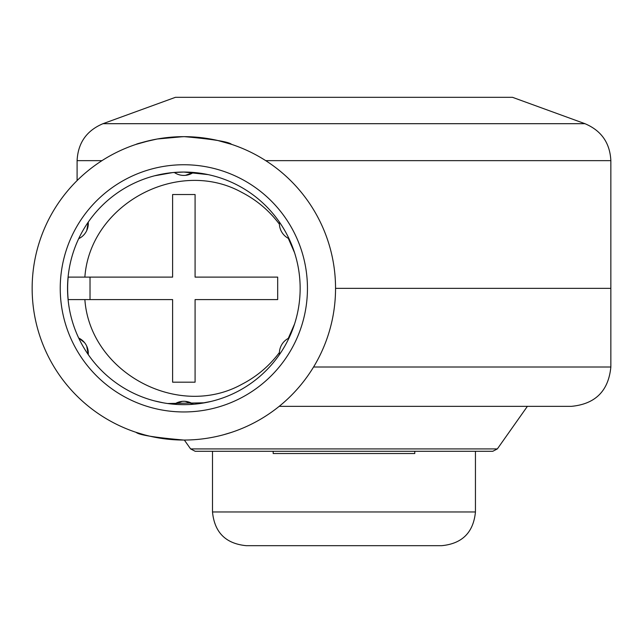 <?xml version="1.0" encoding="UTF-8"?>
<svg xmlns="http://www.w3.org/2000/svg" width="643" height="643" viewBox="0 0 643 643"><rect width="100%" height="100%" fill="white"/><g stroke="black" fill="none" stroke-linecap="round" stroke-linejoin="round"><path stroke-width="0.96" d="M294.534 252.659L288.281 238.312L289.012 238.682A16.855 16.855 0 0 1 279.448 222.116L279.408 224.198C269.329 210.735 256.806 200.134 241.84 192.41C177.918 156.932 90.02 204.37 84.868 277.117M185.28 401.345L193.414 404.262A16.855 16.855 0 0 0 174.285 404.262L182.266 401.353M84.868 299.59C90.02 372.337 177.918 419.766 241.84 384.297C256.806 376.565 269.329 365.971 279.408 352.509L279.448 354.59A16.855 16.855 0 0 1 289.012 338.025L288.281 338.387L294.534 324.048M195.086 299.59L277.68 299.59L277.68 277.117L195.086 277.117L195.086 194.524L172.613 194.524L172.613 277.117L68.182 277.117A116.214 116.214 0 0 0 68.182 299.59L172.613 299.59L172.613 382.183L195.086 382.183L195.086 299.59M86.773 230.475L88.252 222.116A16.855 16.855 0 0 1 78.687 238.682A116.303 116.303 0 0 0 78.687 338.025L84.498 342.574M86.709 346.087L88.252 354.59A16.855 16.855 0 0 0 78.687 338.025M174.285 172.445A16.855 16.855 0 0 0 193.414 172.445L185.433 175.346M178.103 172.187L183.85 172.051A116.303 116.303 0 0 0 83.124 346.505A116.303 116.303 0 0 0 284.568 346.505A116.303 116.303 0 0 0 183.85 172.051L208.123 174.615M183.713 172.051L172.629 172.589L154.633 175.78L167.606 173.192M189.581 404.511L194.933 404.125M200.102 403.515L210.824 401.481M204.506 402.799L167.606 403.515M163.201 402.807L154.633 400.927M217.631 140.463L231.609 144.37C228.86 141.798 213.138 139.226 184.428 136.654M183.85 136.654A151.7 151.7 0 0 0 52.477 364.203A151.7 151.7 0 0 0 315.223 364.203A151.7 151.7 0 0 0 183.85 136.654A151.7 151.7 0 0 0 52.477 364.203A151.7 151.7 0 0 0 315.223 364.203A151.7 151.7 0 0 0 183.85 136.654L165.524 137.763M157.27 139.001C143.67 142.007 136.613 143.799 136.091 144.37L150.068 140.463M157.278 139.001L183.142 136.654M183.85 440.053C154.802 437.529 138.88 434.957 136.091 432.337L144.161 434.764M150.076 436.243L157.254 437.698M165.5 438.936L174.446 439.756M223.523 434.772L231.609 432.337M90.02 277.117L90.02 299.59M335.55 288.353L610.85 288.353L335.55 288.353M279.199 406.336L571.523 406.336L527.397 406.336L497.344 448.918L492.763 451.29L195.191 451.29L190.601 448.918L184.34 440.045M137.128 432.675L137.923 432.932M140.142 433.615L144.104 434.748M145.784 435.198L149.272 436.058M157.278 437.706L164.962 438.872M313.559 367.008L610.85 367.008L610.85 160.646C609.958 142.907 601.326 130.585 584.953 123.689L512.527 97.326L175.418 97.326L102.993 123.689C86.62 130.585 77.988 142.907 77.096 160.646L101.964 160.646M414.767 451.29L414.767 453.532L273.179 453.532L273.179 451.29M212.503 511.965L475.442 511.965C473.449 532.444 462.213 543.681 441.733 545.674L246.213 545.674C225.733 543.681 214.497 532.444 212.503 511.965L212.503 451.29M183.85 164.745A123.609 123.609 0 0 0 76.798 350.154A123.609 123.609 0 0 0 290.893 350.154A123.609 123.609 0 0 0 183.85 164.745M190.601 448.918L497.344 448.918M584.953 123.689L102.993 123.689M610.85 160.646L265.728 160.646M610.85 367.008C608.519 390.896 595.41 404.005 571.523 406.336M77.096 180.57L77.096 160.646M475.442 511.965L475.442 451.29"/></g></svg>
